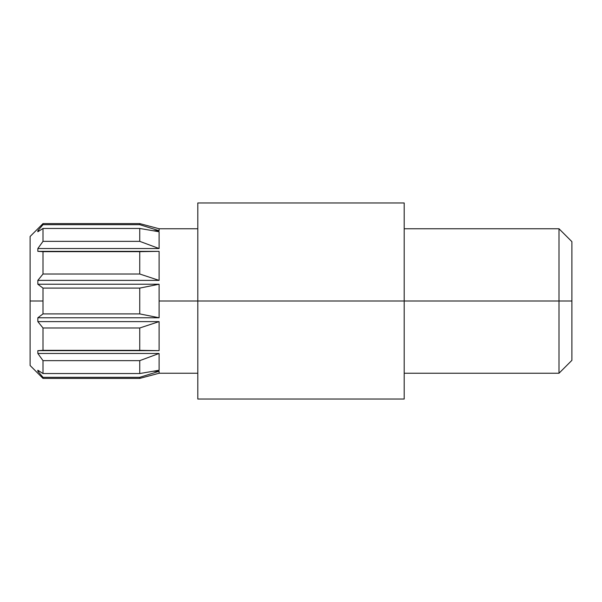 <?xml version="1.0" encoding="UTF-8"?>
<svg xmlns="http://www.w3.org/2000/svg" width="602" height="602" viewBox="0 0 602 602"><rect width="100%" height="100%" fill="white"/><g stroke="black" fill="none" stroke-linecap="round" stroke-linejoin="round"><path stroke-width="0.9" d="M42.998 301L30.1 301L30.1 365.497L30.1 301L42.998 301L42.998 313.898L42.998 288.102L139.747 288.102L159.101 284.227L159.101 317.773L37.843 317.773L42.998 313.898L139.747 313.898L139.747 288.102L42.998 288.102L42.998 301M37.843 321.611L37.843 317.773L37.843 321.611L159.101 321.611L159.101 350.657L37.843 350.657L42.998 350.334L42.998 327.985L37.843 321.611L42.998 327.985L139.747 327.985L159.101 321.611L37.843 321.611M37.843 353.464L37.843 350.657L37.843 353.464L159.101 353.464L159.101 370.238L139.747 373.541L139.747 360.643L159.101 353.464L37.843 353.464L42.998 360.643L37.843 353.464M42.998 373.541L42.998 360.643L139.747 360.643L42.998 360.643L42.998 373.541L139.747 373.541L42.998 373.541L37.843 370.238L42.998 373.541M37.843 371.268L37.843 370.238L37.843 371.268L39.408 371.268L37.843 371.268L42.998 377.319L37.843 371.268M197.802 373.24L159.101 373.24L139.747 378.402L139.747 377.319L139.747 378.402L42.998 378.402L42.998 377.319L139.747 377.319L159.101 371.268L159.101 373.24L159.101 371.268L153.209 371.268L159.101 371.268L139.747 377.319L42.998 377.319L42.998 378.402L30.1 365.497M559.002 301L559.002 373.24L559.002 301L404.198 301L559.002 301L559.002 228.76L559.002 301L571.9 301L559.002 301M571.9 360.342L571.9 301L571.9 360.342L559.002 373.24L404.198 373.24M404.198 399.043L404.198 202.957L404.198 301L197.802 301L197.802 202.957L197.802 301L159.101 301L197.802 301L197.802 399.043L404.198 399.043L404.198 301L197.802 301L197.802 399.043M30.1 236.503L30.1 301L30.1 236.503L42.998 223.598L42.998 224.681L139.747 224.681L139.747 223.598L139.747 224.681L42.998 224.681L37.843 230.732L37.843 231.762L42.998 228.459L139.747 228.459L159.101 231.762L159.101 248.536L37.843 248.536L37.843 251.343L159.101 251.343L159.101 280.389L37.843 280.389L37.843 284.227L159.101 284.227L37.843 284.227L42.998 288.102L37.843 284.227L37.843 280.389L159.101 280.389L139.747 274.015L139.747 251.666L159.101 251.343L37.843 251.343L139.747 251.666L42.998 251.666L42.998 274.015L139.747 274.015L42.998 274.015L37.843 280.389L42.998 274.015L42.998 251.666L37.843 251.343L37.843 248.536L159.101 248.536L139.747 241.357L139.747 228.459L42.998 228.459L42.998 241.357L139.747 241.357L42.998 241.357L37.843 248.536L42.998 241.357L42.998 228.459L37.843 231.762L37.843 230.732L39.408 230.732L37.843 230.732L42.998 224.681L42.998 223.598L139.747 223.598L159.101 228.76L159.101 230.732L153.209 230.732L159.101 230.732L139.747 224.681L159.101 230.732L159.101 228.76L197.802 228.76M571.9 241.658L571.9 301L571.9 241.658L559.002 228.76L404.198 228.76M42.998 350.334L139.747 350.334L139.747 327.985L42.998 327.985L42.998 350.334L37.843 350.657L159.101 350.657L42.998 350.334M159.101 317.773L139.747 313.898L42.998 313.898L37.843 317.773L159.101 317.773L159.101 284.227L139.747 288.102L139.747 313.898L159.101 317.773M159.101 248.536L159.101 231.762L139.747 228.459L139.747 241.357L159.101 248.536M159.101 280.389L159.101 251.343L139.747 251.666L139.747 274.015L159.101 280.389M159.101 350.657L159.101 321.611L139.747 327.985L139.747 350.334L159.101 350.657M159.101 370.238L159.101 353.464L139.747 360.643L139.747 373.541L159.101 370.238M197.802 202.957L404.198 202.957"/></g></svg>
